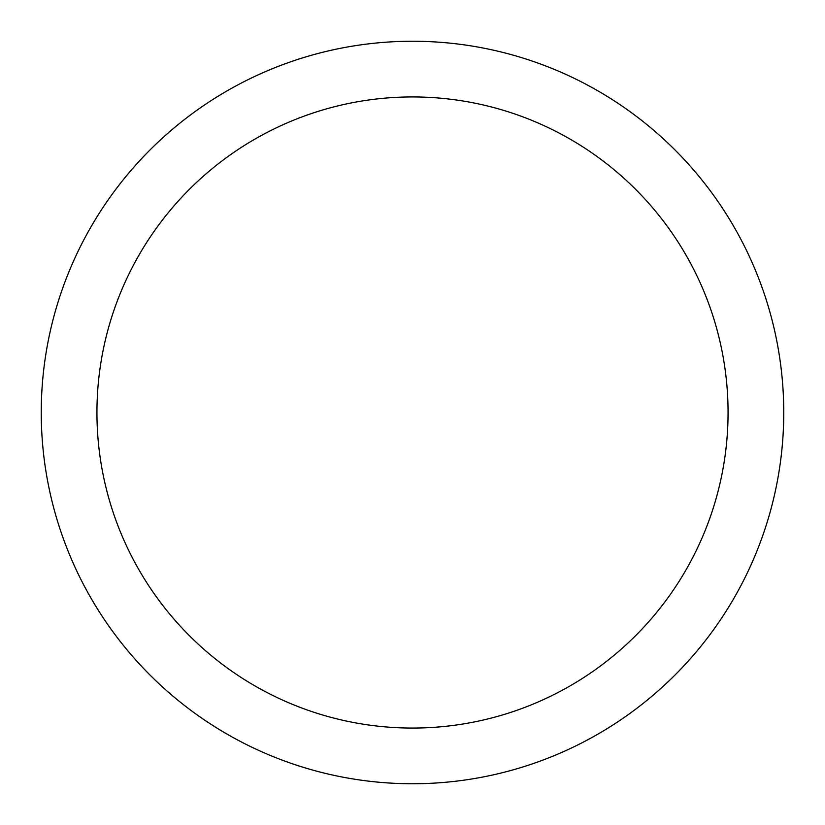 <?xml version="1.0" encoding="UTF-8"?>
<svg xmlns="http://www.w3.org/2000/svg" width="825" height="825" viewBox="0 0 825 825"><rect width="100%" height="100%" fill="white"/><g stroke="black" fill="none" stroke-linecap="round" stroke-linejoin="round"><path stroke-width="1.24" d="M412.5 41.25A371.25 371.25 0 0 1 783.75 412.5A371.25 371.25 0 0 1 412.5 783.75A371.25 371.25 0 0 1 41.25 412.5A371.25 371.25 0 0 1 412.5 41.25M412.5 96.938A315.562 315.562 0 0 1 728.062 412.5A315.562 315.562 0 0 1 412.5 728.062A315.562 315.562 0 0 1 96.938 412.5A315.562 315.562 0 0 1 412.5 96.938"/></g></svg>

